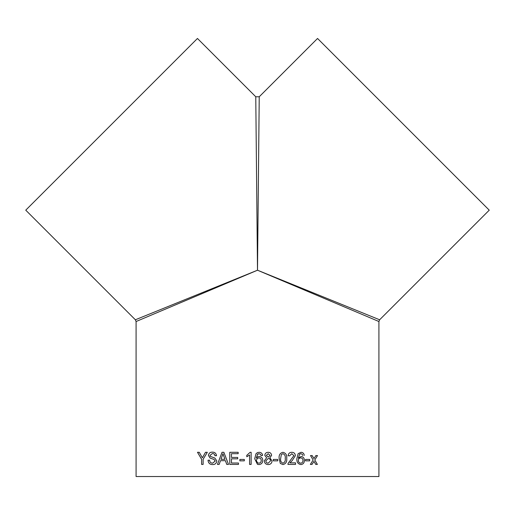 <?xml version="1.0" encoding="UTF-8"?>
<svg xmlns="http://www.w3.org/2000/svg" width="515" height="515" viewBox="0 0 515 515"><rect width="100%" height="100%" fill="white"/><g stroke="black" fill="none" stroke-linecap="round" stroke-linejoin="round"><path stroke-width="0.77" d="M259.026 453.696L257.706 454.056L256.258 458.093L257.5 456.927L259.2 456.496C261.491 456.773 262.682 458.086 262.779 460.429C262.669 462.927 261.388 464.311 258.955 464.575L257.5 464.337L254.706 458.743L256.026 453.676L257.5 452.595L259.129 452.299C261.131 452.382 262.296 453.419 262.624 455.408L261.073 455.563L260.513 454.32L259.026 453.696L257.281 454.449M257.5 476.536L378.918 476.536L378.918 321.521L379.632 319.783L489.25 210.172L317.543 38.464L259.232 96.769L255.768 96.769L197.457 38.464L25.75 210.172L135.368 319.783L136.082 321.521L136.082 476.536L257.5 476.536M257.5 270.214L136.082 321.521L257.5 270.214L378.918 321.521L257.5 270.214L259.232 96.769L257.5 270.214L379.632 319.783L257.5 270.214L255.768 96.769L257.5 270.214L135.368 319.783L257.5 270.214M207.326 452.299L203.116 459.283L203.116 464.421L201.597 464.421L201.597 459.283L197.496 452.299L199.266 452.299L202.356 457.809L205.491 452.299L207.326 452.299M209.586 460.223C209.805 462.135 210.815 463.12 212.624 463.178L215.206 461.06L214.002 459.425L210.088 458.08L208.446 455.46C208.8 453.2 210.088 452.099 212.322 452.144C214.723 452.086 216.126 453.277 216.525 455.717L214.916 455.717C214.684 454.224 213.841 453.496 212.386 453.541L210.011 455.35L210.41 456.419L214.839 458.047L216.815 460.977C216.429 463.371 215.051 464.569 212.695 464.575C209.901 464.601 208.343 463.152 208.015 460.223L209.586 460.223M220.478 460.687L225.428 460.687L226.761 464.421L228.518 464.421L223.871 452.299L222.023 452.299L217.452 464.421L219.165 464.421L220.478 460.687M231.447 463.024L238.464 463.024L238.464 464.421L229.78 464.421L229.78 452.299L238.162 452.299L238.162 453.696L231.447 453.696L231.447 457.429L237.698 457.429L237.698 458.826L231.447 458.826L231.447 463.024M239.848 459.444L244.316 459.444L244.316 460.848L239.848 460.848L239.848 459.444L239.855 460.848M249.582 464.421L249.582 454.977L246.794 456.76L246.794 455.331L250.136 452.299L251.133 452.299L251.133 464.421L249.582 464.421L249.582 454.977M264.8 455.357C265.032 453.374 266.158 452.357 268.186 452.299C270.227 452.37 271.373 453.4 271.611 455.395L269.821 457.771L272.068 460.893C271.849 463.23 270.562 464.453 268.206 464.575C265.837 464.446 264.543 463.21 264.33 460.848L266.628 457.771L264.8 455.357M273.304 459.444L277.759 459.444L277.759 460.848L273.304 460.848L273.304 459.444M282.947 452.299C285.838 453.02 287.1 455.067 286.733 458.44C287.093 461.826 285.831 463.873 282.947 464.575L280.295 463.403L279.136 458.44C278.782 455.054 280.051 453.007 282.947 452.299M291.799 453.696L289.578 455.872L291.799 453.696L293.911 455.659L288.097 463.339L287.937 464.421L295.539 464.421L295.539 462.863L289.855 462.863L292.166 460.616L295.378 455.646L292.185 460.616L289.868 462.863M289.591 455.872L288.091 455.717C288.387 453.477 289.636 452.337 291.831 452.299C293.975 452.35 295.159 453.464 295.391 455.646L295.378 455.646C295.14 453.464 293.956 452.35 291.818 452.299M302.833 455.563L302.311 454.32L300.927 453.696L299.691 454.056L298.333 458.093L301.095 456.496C303.219 456.773 304.326 458.086 304.417 460.429C304.314 462.927 303.129 464.311 300.857 464.575C297.966 464.028 296.634 462.084 296.865 458.743L298.114 453.676L301.024 452.299C302.891 452.382 303.972 453.419 304.275 455.408L304.249 455.408C303.953 453.419 302.872 452.382 301.005 452.299M305.562 459.444L309.663 459.444L309.663 460.848L305.562 460.848L305.562 459.444M314.234 461.833L313.95 461.35L312.032 464.421L310.365 464.421L313.146 459.992L310.506 455.563L312.174 455.563L313.995 458.627L315.888 455.563L317.51 455.563L314.794 459.985L317.382 464.421L315.753 464.421L314.234 461.833M312.013 464.421L313.95 461.35M317.485 455.563L314.794 459.985M314.768 459.985L317.356 464.421M312.148 455.563L313.995 458.627M309.644 459.444L309.644 460.848M300.927 453.696L299.672 454.056L298.333 458.093M301.075 456.496C303.2 456.773 304.307 458.086 304.397 460.429C304.294 462.927 303.11 464.311 300.844 464.575M300.689 457.893L300.67 457.893C299.215 458.009 298.423 458.846 298.314 460.397C298.404 462.077 299.209 463.004 300.728 463.178L300.747 463.178C302.215 463.004 302.962 462.103 302.981 460.474C302.936 458.859 302.176 458.002 300.689 457.893C299.228 458.009 298.443 458.846 298.333 460.397C298.423 462.077 299.228 463.004 300.747 463.178M295.52 462.863L295.52 464.421M282.935 452.299C285.825 453.02 287.087 455.067 286.72 458.44L286.72 458.44C287.08 461.826 285.819 463.873 282.935 464.575M280.656 458.434C280.289 460.848 281.048 462.431 282.935 463.178L282.947 463.178C284.834 462.431 285.593 460.848 285.22 458.434C285.593 456.033 284.827 454.455 282.935 453.696L281.345 454.526L280.662 458.434C280.295 460.848 281.055 462.431 282.947 463.178M282.922 453.696L281.351 454.526L280.662 458.434M277.752 459.444L277.752 460.848M268.186 452.299C270.227 452.37 271.366 453.4 271.605 455.395L269.815 457.771L272.062 460.893C271.843 463.23 270.555 464.453 268.206 464.575M268.206 453.696L266.352 455.363L268.225 457.114L270.066 455.434L268.206 453.696L266.345 455.363L268.225 457.114M268.173 458.517L265.882 460.822C265.959 462.303 266.738 463.088 268.212 463.178L270.53 460.867C270.433 459.386 269.648 458.601 268.173 458.517L265.882 460.822C265.959 462.303 266.738 463.088 268.218 463.178M256.258 458.093L257.5 456.921M259.2 456.496C261.491 456.773 262.682 458.086 262.779 460.429L262.779 460.429C262.663 462.927 261.388 464.311 258.948 464.575M257.468 464.33L254.706 458.743L256.026 453.676L257.629 452.543M259.129 452.299C261.131 452.382 262.296 453.419 262.624 455.408L261.073 455.563M258.775 457.893L257.5 458.208L256.258 460.397L257.5 462.818L258.833 463.178C260.41 463.004 261.208 462.103 261.227 460.474C261.182 458.859 260.365 458.002 258.775 457.893L257.255 458.363M257.5 462.818L258.833 463.178M246.794 456.76L246.794 455.331L250.136 452.299M229.787 464.421L229.787 452.299M226.774 464.421L225.441 460.687M217.465 464.421L222.036 452.299M224.933 459.29L222.963 453.696L220.967 459.29L224.933 459.29L222.944 453.696M212.624 463.178L215.225 461.06L214.021 459.425L210.107 458.08L208.466 455.46C208.82 453.2 210.107 452.099 212.341 452.144M214.935 455.717C214.703 454.224 213.86 453.496 212.405 453.541L212.386 453.541M212.714 464.575C209.927 464.601 208.363 463.152 208.041 460.223M202.356 457.809L205.511 452.299M201.616 464.421L201.597 459.283M201.616 459.283L197.522 452.299"/></g></svg>
